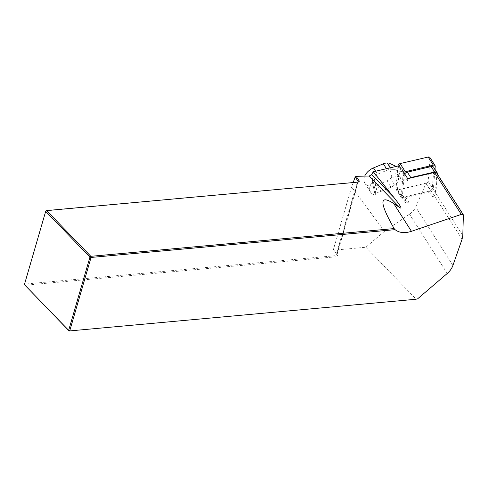 <?xml version="1.0" encoding="UTF-8"?>
<svg xmlns="http://www.w3.org/2000/svg" width="488" height="488" viewBox="0 0 488 488"><rect width="100%" height="100%" fill="white"/><g stroke="black" fill="none" stroke-linecap="round" stroke-linejoin="round"><path stroke-width="0.37" stroke-dasharray="2.44 1.83" d="M437.382 174.1L435.802 193.407A3.312 2.251 -32.5 0 1 434.698 195.45A3.312 2.251 -32.5 0 1 432.563 196.621L434.491 195.969A13.792 9.382 -32.5 0 0 434.698 195.45A13.792 9.382 -32.5 0 0 435.369 192.601L436.9 173.917A2.757 1.879 -32.5 0 0 436.699 173.026M408.785 202.178A3.312 2.251 -32.5 0 1 406.199 201.452A3.312 2.251 -32.5 0 1 405.955 200.385L405.748 202.886L408.785 202.178L405.333 196.756A3.312 2.251 -32.5 0 1 402.746 196.03A3.312 2.251 -32.5 0 1 402.502 194.962L404.107 175.357L407.559 180.774A3.312 2.251 -32.5 0 1 409.09 178.37M372.368 182.054L375.126 195.054A12.414 8.442 -32.5 0 1 370.599 192.168A12.414 8.442 -32.5 0 1 369.8 190.204A12.414 8.442 -32.5 0 1 372.368 182.054L372.606 178.358L373.777 176.345L377.181 192.412A12.414 8.442 147.5 0 0 381.14 191.314L390.98 187.203A8.272 5.63 147.5 0 0 394.572 184.873L390.553 178.565A8.272 5.63 -32.5 0 1 386.96 180.895L377.12 185.013A12.414 8.442 -32.5 0 1 364.841 183.134A12.414 8.442 -32.5 0 1 364.042 181.164A12.414 8.442 -32.5 0 1 364.707 176.119M403.808 172.526L399.434 165.664L397.452 189.862L426.091 183.165L415.678 207.058A13.792 9.382 -32.5 0 1 409.499 214.201L384.507 231.275L351.586 187.002L353.178 182.549M24.4 284.608L24.656 284.108L24.876 285.242L336.147 256.779A3.032 1.433 16.2 0 0 337.33 255.23L336.787 254.516A2.208 1.043 -163.8 0 1 336.921 255.096A2.208 1.043 -163.8 0 1 335.927 255.645L24.656 284.108L45.939 210.853L357.838 182.122L336.787 254.516L333.414 249.533L351.586 187.002M384.507 231.275L365.854 247.245L333.902 250.167L337.33 255.23M365.854 247.245L416.215 299.236M333.414 249.533L333.902 250.167M426.091 183.165L434.393 196.188M336.147 256.779L335.927 255.645L357.21 182.384A2.208 1.043 16.2 0 0 357.716 182.28A2.208 1.043 16.2 0 0 358.027 182.097M407.73 178.687L407.559 180.774M402.502 194.962L405.955 200.385M397.452 189.862L405.748 202.886M433.71 167.305A3.312 2.251 -32.5 0 1 433.954 168.378L432.344 187.984A3.312 2.251 -32.5 0 1 429.105 191.198L405.333 196.756M429.105 191.198L432.563 196.621M404.107 175.357A3.312 2.251 -32.5 0 1 404.686 173.905M388.808 163.029L391.84 177.351L390.553 178.565M390.315 167.799L391.278 169.305A8.272 5.63 147.5 0 0 387.362 170.111L377.517 174.222A12.414 8.442 147.5 0 0 373.777 176.345M391.278 169.305L394.298 169.36L396.628 170.08L399.025 171.642L401.252 182.128L399.092 181.707L397.086 182.506L394.572 184.873M403.814 171.727L402.185 169.171L403.594 175.82L405.223 178.376L403.814 171.727L399.025 171.642M375.126 195.054L375.754 193.205L377.181 192.412M405.223 178.376L401.252 182.128M403.594 175.82L391.84 177.351M396.195 166.42L402.185 169.171M429.904 157.508A2.208 1.501 -32.5 0 1 430.062 158.222L435.235 166.335M397.921 166.018L396.043 188.886A2.208 1.501 147.5 0 0 396.207 189.6A2.208 1.501 147.5 0 0 397.933 190.082L426.006 183.519A2.208 1.501 -32.5 0 0 428.165 181.377L430.062 158.222M397.933 190.082L403.106 198.195A2.208 1.501 -32.5 0 1 401.38 197.713A2.208 1.501 -32.5 0 1 401.215 196.999L403.112 173.85L398.098 165.975M403.106 198.195L431.178 191.631A2.208 1.501 147.5 0 0 433.338 189.49L434.991 169.318M447.27 273.457L409.499 214.201M463.6 215.8L436.9 173.917M462.795 235.625L435.369 192.601M462.075 239.242L434.491 195.969M452.907 265.466L415.678 207.058M432.344 187.984L435.802 193.407M433.954 168.378L437.407 173.795M397.086 182.506L394.298 169.36M381.14 191.314L377.12 185.013M386.96 180.895L390.98 187.203M375.614 171.233L377.517 174.222M387.362 170.111L386.459 168.696M396.628 170.08L399.092 181.707M375.754 193.205L372.606 178.358M428.165 181.377L433.338 189.49M426.006 183.519L431.178 191.631M396.043 188.886L401.215 196.999M358.204 181.835L336.921 255.096M357.716 182.28L358.527 181.975M406.199 201.452L402.746 196.03M364.841 183.134L370.599 192.168M401.38 197.713L396.207 189.6"/><path stroke-width="0.73" d="M353.178 182.549L355.179 176.979L356.136 176.314L369.239 176.022L371.691 174.539L373.271 171.782A24.821 16.885 147.5 0 0 373.46 171.739L399.434 165.664M358.027 182.097A2.208 1.043 16.2 0 0 358.204 181.835A2.208 1.043 16.2 0 0 358.07 181.261L355.179 176.979M417.533 298.906L447.27 273.457C449.942 271.133 451.821 268.467 452.907 265.466L462.075 239.242L462.795 235.625L463.374 214.873L461.3 214.397L411.439 231.324C404.711 233.471 399.257 232.91 395.073 229.653L91.055 257.45L69.772 330.712L68.668 330.333L69.15 330.974L416.215 299.236L69.15 330.974L24.4 284.608L68.668 330.333L89.951 257.078L45.683 211.347L24.4 284.608M403.808 172.526L407.73 178.687L434.546 172.423A2.757 1.879 -32.5 0 1 436.699 173.026L463.411 214.934M356.136 176.314L359.015 180.572A3.032 1.433 -163.8 0 1 358.527 181.975A3.032 1.433 -163.8 0 1 357.838 182.122L46.567 210.584L90.835 256.316L89.951 257.078L91.055 257.45L90.835 256.316L394.127 228.579C379.335 202.557 379.2 194.2 393.718 203.52L399.946 207.742C402.429 209.132 400.422 205.722 393.926 197.5L373.271 171.782M395.073 229.653L394.127 228.579M45.939 210.853L45.683 211.347L46.567 210.584L45.939 210.853M409.09 178.37A3.312 2.251 -32.5 0 1 410.805 177.565L434.576 172.002A3.312 2.251 -32.5 0 1 437.163 172.728A3.312 2.251 -32.5 0 1 437.407 173.795L437.382 174.1M404.686 173.905A3.312 2.251 -32.5 0 1 407.346 172.142L431.124 166.585A3.312 2.251 -32.5 0 1 433.71 167.305L437.163 172.728M364.707 176.119A12.414 8.442 -32.5 0 1 373.497 167.915L375.614 171.233M386.459 168.696L383.342 163.803L373.497 167.915M383.342 163.803A8.272 5.63 -32.5 0 1 387.259 162.998L388.808 163.029L396.195 166.42M397.921 166.018L397.94 165.731A2.208 1.501 -32.5 0 1 400.099 163.59L428.177 157.026A2.208 1.501 -32.5 0 1 429.904 157.508L435.07 165.627A2.208 1.501 147.5 0 0 433.35 165.139L405.272 171.703A2.208 1.501 147.5 0 0 403.112 173.85M435.07 165.627A2.208 1.501 147.5 0 1 435.235 166.335L434.991 169.318M359.015 180.572L358.07 181.261L357.82 182.122M374.339 173.112L373.46 171.739M411.439 231.324L393.718 203.52M461.3 214.397L434.546 172.423M371.691 174.539L393.926 197.5M369.239 176.022L399.946 207.742M431.124 166.585L434.576 172.002M407.346 172.142L410.805 177.565M387.259 162.998L390.315 167.799M400.099 163.59L405.272 171.703M428.177 157.026L433.35 165.139"/></g></svg>
